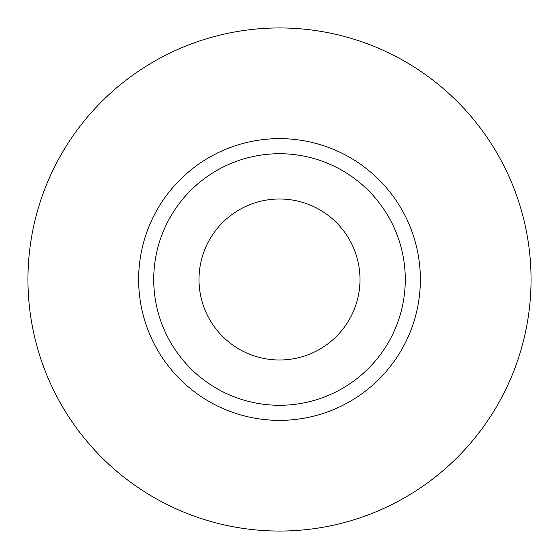 <?xml version="1.0" encoding="UTF-8"?>
<svg xmlns="http://www.w3.org/2000/svg" width="559" height="559" viewBox="0 0 559 559"><rect width="100%" height="100%" fill="white"/><g stroke="black" fill="none" stroke-linecap="round" stroke-linejoin="round"><path stroke-width="0.84" d="M199.004 279.5A80.496 80.496 0 0 0 279.5 359.996A80.496 80.496 0 0 0 359.996 279.5A80.496 80.496 0 0 0 279.5 199.004A80.496 80.496 0 0 0 199.004 279.5M405.275 279.5A125.775 125.775 0 0 0 279.5 153.725A125.775 125.775 0 0 0 153.725 279.5A125.775 125.775 0 0 0 279.5 405.275A125.775 125.775 0 0 0 405.275 279.5M531.05 279.5A251.55 251.55 0 0 0 279.5 27.95A251.55 251.55 0 0 0 27.95 279.5A251.55 251.55 0 0 0 279.5 531.05A251.55 251.55 0 0 0 531.05 279.5M420.368 279.5A140.868 140.868 0 0 1 279.5 420.368A140.868 140.868 0 0 1 138.632 279.5A140.868 140.868 0 0 1 279.5 138.632A140.868 140.868 0 0 1 420.368 279.5"/></g></svg>
